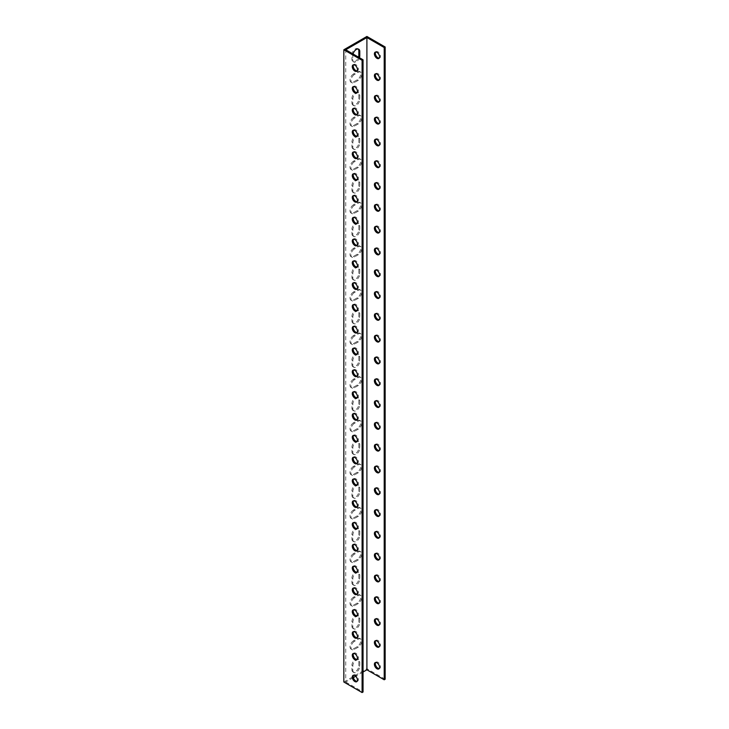 <?xml version="1.0" encoding="UTF-8"?>
<svg xmlns="http://www.w3.org/2000/svg" width="729" height="729" viewBox="0 0 729 729"><rect width="100%" height="100%" fill="white"/><g stroke="black" fill="none" stroke-linecap="round" stroke-linejoin="round"><path stroke-width="0.55" stroke-dasharray="3.65 2.73" d="M343.842 682.016L366.906 668.703L366.906 36.45M351.916 669.723A4.893 2.825 120 0 0 352.927 671.965A4.893 2.825 120 0 0 356.7 670.653A4.893 2.825 120 0 0 358.832 665.723L358.832 661.367A4.893 2.825 120 0 0 357.821 659.125A4.893 2.825 120 0 0 354.048 660.438A4.893 2.825 120 0 0 351.916 665.367L351.916 669.723L352.854 670.27L352.854 665.905A4.893 2.825 -60 0 1 354.996 660.984A4.893 2.825 -60 0 1 358.768 659.672A4.893 2.825 -60 0 1 359.78 661.914L359.78 666.27A4.893 2.825 -60 0 1 357.638 671.199A4.893 2.825 -60 0 1 353.875 672.512A4.893 2.825 -60 0 1 352.854 670.27M351.916 626.12A4.893 2.825 120 0 0 352.927 628.362A4.893 2.825 120 0 0 356.7 627.049A4.893 2.825 120 0 0 358.832 622.119L358.832 617.764A4.893 2.825 120 0 0 357.821 615.522A4.893 2.825 120 0 0 354.048 616.834A4.893 2.825 120 0 0 351.916 621.764L351.916 626.12L352.854 626.667L352.854 622.302A4.893 2.825 -60 0 1 354.996 617.381A4.893 2.825 -60 0 1 358.768 616.069A4.893 2.825 -60 0 1 359.78 618.31L359.78 622.666A4.893 2.825 -60 0 1 357.638 627.596A4.893 2.825 -60 0 1 353.875 628.908A4.893 2.825 -60 0 1 352.854 626.667M351.916 582.517A4.893 2.825 120 0 0 352.927 584.758A4.893 2.825 120 0 0 356.7 583.446A4.893 2.825 120 0 0 358.832 578.516L358.832 574.16A4.893 2.825 120 0 0 357.821 571.919A4.893 2.825 120 0 0 354.048 573.231A4.893 2.825 120 0 0 351.916 578.161L351.916 582.517L352.854 583.063L352.854 578.698A4.893 2.825 -60 0 1 354.996 573.778A4.893 2.825 -60 0 1 358.768 572.465A4.893 2.825 -60 0 1 359.78 574.707L359.78 579.063A4.893 2.825 -60 0 1 357.638 583.993A4.893 2.825 -60 0 1 353.875 585.305A4.893 2.825 -60 0 1 352.854 583.063M351.916 538.913A4.893 2.825 120 0 0 352.927 541.155A4.893 2.825 120 0 0 356.7 539.843A4.893 2.825 120 0 0 358.832 534.913L358.832 530.557A4.893 2.825 120 0 0 357.821 528.315A4.893 2.825 120 0 0 354.048 529.628A4.893 2.825 120 0 0 351.916 534.548L351.916 538.913L352.854 539.46L352.854 535.095A4.893 2.825 -60 0 1 354.996 530.174A4.893 2.825 -60 0 1 358.768 528.862A4.893 2.825 -60 0 1 359.78 531.104L359.78 535.46A4.893 2.825 -60 0 1 357.638 540.389A4.893 2.825 -60 0 1 353.875 541.702A4.893 2.825 -60 0 1 352.854 539.46M351.916 495.31A4.893 2.825 120 0 0 352.927 497.552A4.893 2.825 120 0 0 356.7 496.239A4.893 2.825 120 0 0 358.832 491.31L358.832 486.954A4.893 2.825 120 0 0 357.821 484.712A4.893 2.825 120 0 0 354.048 486.024A4.893 2.825 120 0 0 351.916 490.945L351.916 495.31L352.854 495.857L352.854 491.492A4.893 2.825 -60 0 1 354.996 486.571A4.893 2.825 -60 0 1 358.768 485.259A4.893 2.825 -60 0 1 359.78 487.501L359.78 491.856A4.893 2.825 -60 0 1 357.638 496.786A4.893 2.825 -60 0 1 353.875 498.098A4.893 2.825 -60 0 1 352.854 495.857M351.916 451.707A4.893 2.825 120 0 0 352.927 453.948A4.893 2.825 120 0 0 356.7 452.636A4.893 2.825 120 0 0 358.832 447.706L358.832 443.35A4.893 2.825 120 0 0 357.821 441.109A4.893 2.825 120 0 0 354.048 442.421A4.893 2.825 120 0 0 351.916 447.342L351.916 451.707L352.854 452.253L352.854 447.888A4.893 2.825 -60 0 1 354.996 442.968A4.893 2.825 -60 0 1 358.768 441.656A4.893 2.825 -60 0 1 359.78 443.897L359.78 448.253A4.893 2.825 -60 0 1 357.638 453.183A4.893 2.825 -60 0 1 353.875 454.495A4.893 2.825 -60 0 1 352.854 452.253M351.916 408.103A4.893 2.825 120 0 0 352.927 410.345A4.893 2.825 120 0 0 356.7 409.033A4.893 2.825 120 0 0 358.832 404.103L358.832 399.747A4.893 2.825 120 0 0 357.821 397.505A4.893 2.825 120 0 0 354.048 398.818A4.893 2.825 120 0 0 351.916 403.738L351.916 408.103L352.854 408.65L352.854 404.285A4.893 2.825 -60 0 1 354.996 399.364A4.893 2.825 -60 0 1 358.768 398.052A4.893 2.825 -60 0 1 359.78 400.294L359.78 404.65A4.893 2.825 -60 0 1 357.638 409.58A4.893 2.825 -60 0 1 353.875 410.892A4.893 2.825 -60 0 1 352.854 408.65M351.916 364.5A4.893 2.825 120 0 0 352.927 366.742A4.893 2.825 120 0 0 356.7 365.429A4.893 2.825 120 0 0 358.832 360.5L358.832 356.144A4.893 2.825 120 0 0 357.821 353.902A4.893 2.825 120 0 0 354.048 355.214A4.893 2.825 120 0 0 351.916 360.135L351.916 364.5L352.854 365.047L352.854 360.682A4.893 2.825 -60 0 1 354.996 355.761A4.893 2.825 -60 0 1 358.768 354.449A4.893 2.825 -60 0 1 359.78 356.691L359.78 361.046A4.893 2.825 -60 0 1 357.638 365.976A4.893 2.825 -60 0 1 353.875 367.288A4.893 2.825 -60 0 1 352.854 365.047M351.916 320.897A4.893 2.825 120 0 0 352.927 323.138A4.893 2.825 120 0 0 356.7 321.826A4.893 2.825 120 0 0 358.832 316.896L358.832 312.541A4.893 2.825 120 0 0 357.821 310.299A4.893 2.825 120 0 0 354.048 311.611A4.893 2.825 120 0 0 351.916 316.532L351.916 320.897L352.854 321.443L352.854 317.079A4.893 2.825 -60 0 1 354.996 312.158A4.893 2.825 -60 0 1 358.768 310.846A4.893 2.825 -60 0 1 359.78 313.087L359.78 317.443A4.893 2.825 -60 0 1 357.638 322.373A4.893 2.825 -60 0 1 353.875 323.685A4.893 2.825 -60 0 1 352.854 321.443M351.916 277.293A4.893 2.825 120 0 0 352.927 279.535A4.893 2.825 120 0 0 356.7 278.223A4.893 2.825 120 0 0 358.832 273.293L358.832 268.937A4.893 2.825 120 0 0 357.821 266.696A4.893 2.825 120 0 0 354.048 268.008A4.893 2.825 120 0 0 351.916 272.928L351.916 277.293L352.854 277.84L352.854 273.475A4.893 2.825 -60 0 1 354.996 268.554A4.893 2.825 -60 0 1 358.768 267.242A4.893 2.825 -60 0 1 359.78 269.484L359.78 273.84A4.893 2.825 -60 0 1 357.638 278.77A4.893 2.825 -60 0 1 353.875 280.082A4.893 2.825 -60 0 1 352.854 277.84M351.916 233.69A4.893 2.825 120 0 0 352.927 235.932A4.893 2.825 120 0 0 356.7 234.62A4.893 2.825 120 0 0 358.832 229.69L358.832 225.334A4.893 2.825 120 0 0 357.821 223.092A4.893 2.825 120 0 0 354.048 224.404A4.893 2.825 120 0 0 351.916 229.325L351.916 233.69L352.854 234.237L352.854 229.872A4.893 2.825 -60 0 1 354.996 224.951A4.893 2.825 -60 0 1 358.768 223.639A4.893 2.825 -60 0 1 359.78 225.881L359.78 230.236A4.893 2.825 -60 0 1 357.638 235.166A4.893 2.825 -60 0 1 353.875 236.478A4.893 2.825 -60 0 1 352.854 234.237M351.916 190.087A4.893 2.825 120 0 0 352.927 192.328A4.893 2.825 120 0 0 356.7 191.016A4.893 2.825 120 0 0 358.832 186.086L358.832 181.731A4.893 2.825 120 0 0 357.821 179.489A4.893 2.825 120 0 0 354.048 180.801A4.893 2.825 120 0 0 351.916 185.722L351.916 190.087L352.854 190.633L352.854 186.269A4.893 2.825 -60 0 1 354.996 181.348A4.893 2.825 -60 0 1 358.768 180.036A4.893 2.825 -60 0 1 359.78 182.277L359.78 186.633A4.893 2.825 -60 0 1 357.638 191.563A4.893 2.825 -60 0 1 353.875 192.875A4.893 2.825 -60 0 1 352.854 190.633M351.916 146.483A4.893 2.825 120 0 0 352.927 148.725A4.893 2.825 120 0 0 356.7 147.413A4.893 2.825 120 0 0 358.832 142.483L358.832 138.127A4.893 2.825 120 0 0 357.821 135.886A4.893 2.825 120 0 0 354.048 137.198A4.893 2.825 120 0 0 351.916 142.119L351.916 146.483L352.854 147.03L352.854 142.665A4.893 2.825 -60 0 1 354.996 137.745A4.893 2.825 -60 0 1 358.768 136.432A4.893 2.825 -60 0 1 359.78 138.674L359.78 143.03A4.893 2.825 -60 0 1 357.638 147.96A4.893 2.825 -60 0 1 353.875 149.272A4.893 2.825 -60 0 1 352.854 147.03M351.916 102.88A4.893 2.825 120 0 0 352.927 105.122A4.893 2.825 120 0 0 356.7 103.81A4.893 2.825 120 0 0 358.832 98.88L358.832 94.524A4.893 2.825 120 0 0 357.821 92.282A4.893 2.825 120 0 0 354.048 93.594A4.893 2.825 120 0 0 351.916 98.515L351.916 102.88L352.854 103.427L352.854 99.062A4.893 2.825 -60 0 1 354.996 94.141A4.893 2.825 -60 0 1 358.768 92.829A4.893 2.825 -60 0 1 359.78 95.071L359.78 99.426A4.893 2.825 -60 0 1 357.638 104.356A4.893 2.825 -60 0 1 353.875 105.669A4.893 2.825 -60 0 1 352.854 103.427M358.249 49.034A4.893 2.825 120 0 0 357.821 48.679A4.893 2.825 120 0 0 354.048 49.991A4.893 2.825 120 0 0 351.916 54.912L351.916 59.277A4.893 2.825 120 0 0 352.927 61.518A4.893 2.825 120 0 0 358.513 57.144M353.483 73.993A4.893 2.825 120 0 0 350.284 78.304A4.893 2.825 120 0 0 351.041 82.231A4.893 2.825 120 0 0 353.483 81.985L357.265 79.807A4.893 2.825 120 0 0 360.463 75.497A4.893 2.825 120 0 0 359.707 71.57A4.893 2.825 120 0 0 357.265 71.816L353.483 73.993L354.431 74.54L358.203 72.353A4.893 2.825 -60 0 1 360.655 72.116A4.893 2.825 -60 0 1 361.402 76.035A4.893 2.825 -60 0 1 358.203 80.354L354.431 82.532A4.893 2.825 -60 0 1 351.979 82.778A4.893 2.825 -60 0 1 351.232 78.85A4.893 2.825 -60 0 1 354.431 74.54M353.483 117.597A4.893 2.825 120 0 0 350.284 121.907A4.893 2.825 120 0 0 351.041 125.835A4.893 2.825 120 0 0 353.483 125.588L357.265 123.411A4.893 2.825 120 0 0 360.463 119.1A4.893 2.825 120 0 0 359.707 115.173A4.893 2.825 120 0 0 357.265 115.419L353.483 117.597L354.431 118.144L358.203 115.957A4.893 2.825 -60 0 1 360.655 115.72A4.893 2.825 -60 0 1 361.402 119.638A4.893 2.825 -60 0 1 358.203 123.957L354.431 126.135A4.893 2.825 -60 0 1 351.979 126.381A4.893 2.825 -60 0 1 351.232 122.454A4.893 2.825 -60 0 1 354.431 118.144M353.483 161.2A4.893 2.825 120 0 0 350.284 165.51A4.893 2.825 120 0 0 351.041 169.438A4.893 2.825 120 0 0 353.483 169.192L357.265 167.014A4.893 2.825 120 0 0 360.463 162.704A4.893 2.825 120 0 0 359.707 158.776A4.893 2.825 120 0 0 357.265 159.022L353.483 161.2L354.431 161.747L358.203 159.56A4.893 2.825 -60 0 1 360.655 159.323A4.893 2.825 -60 0 1 361.402 163.241A4.893 2.825 -60 0 1 358.203 167.561L354.431 169.739A4.893 2.825 -60 0 1 351.979 169.985A4.893 2.825 -60 0 1 351.232 166.057A4.893 2.825 -60 0 1 354.431 161.747M353.483 204.803A4.893 2.825 120 0 0 350.284 209.114A4.893 2.825 120 0 0 351.041 213.041A4.893 2.825 120 0 0 353.483 212.795L357.265 210.617A4.893 2.825 120 0 0 360.463 206.307A4.893 2.825 120 0 0 359.707 202.38A4.893 2.825 120 0 0 357.265 202.626L353.483 204.803L354.431 205.35L358.203 203.163A4.893 2.825 -60 0 1 360.655 202.926A4.893 2.825 -60 0 1 361.402 206.845A4.893 2.825 -60 0 1 358.203 211.164L354.431 213.342A4.893 2.825 -60 0 1 351.979 213.588A4.893 2.825 -60 0 1 351.232 209.66A4.893 2.825 -60 0 1 354.431 205.35M353.483 248.407A4.893 2.825 120 0 0 350.284 252.717A4.893 2.825 120 0 0 351.041 256.644A4.893 2.825 120 0 0 353.483 256.398L357.265 254.221A4.893 2.825 120 0 0 360.463 249.91A4.893 2.825 120 0 0 359.707 245.983A4.893 2.825 120 0 0 357.265 246.229L353.483 248.407L354.431 248.953L358.203 246.767A4.893 2.825 -60 0 1 360.655 246.53A4.893 2.825 -60 0 1 361.402 250.448A4.893 2.825 -60 0 1 358.203 254.767L354.431 256.945A4.893 2.825 -60 0 1 351.979 257.191A4.893 2.825 -60 0 1 351.232 253.264A4.893 2.825 -60 0 1 354.431 248.953M353.483 292.01A4.893 2.825 120 0 0 350.284 296.32A4.893 2.825 120 0 0 351.041 300.248A4.893 2.825 120 0 0 353.483 300.002L357.265 297.824A4.893 2.825 120 0 0 360.463 293.514A4.893 2.825 120 0 0 359.707 289.586A4.893 2.825 120 0 0 357.265 289.832L353.483 292.01L354.431 292.557L358.203 290.37A4.893 2.825 -60 0 1 360.655 290.133A4.893 2.825 -60 0 1 361.402 294.051A4.893 2.825 -60 0 1 358.203 298.371L354.431 300.548A4.893 2.825 -60 0 1 351.979 300.795A4.893 2.825 -60 0 1 351.232 296.867A4.893 2.825 -60 0 1 354.431 292.557M353.483 335.613A4.893 2.825 120 0 0 350.284 339.924A4.893 2.825 120 0 0 351.041 343.851A4.893 2.825 120 0 0 353.483 343.605L357.265 341.427A4.893 2.825 120 0 0 360.463 337.117A4.893 2.825 120 0 0 359.707 333.189A4.893 2.825 120 0 0 357.265 333.435L353.483 335.613L354.431 336.16L358.203 333.973A4.893 2.825 -60 0 1 360.655 333.736A4.893 2.825 -60 0 1 361.402 337.655A4.893 2.825 -60 0 1 358.203 341.974L354.431 344.152A4.893 2.825 -60 0 1 351.979 344.398A4.893 2.825 -60 0 1 351.232 340.47A4.893 2.825 -60 0 1 354.431 336.16M353.483 379.217A4.893 2.825 120 0 0 350.284 383.527A4.893 2.825 120 0 0 351.041 387.454A4.893 2.825 120 0 0 353.483 387.208L357.265 385.03A4.893 2.825 120 0 0 360.463 380.72A4.893 2.825 120 0 0 359.707 376.793A4.893 2.825 120 0 0 357.265 377.039L353.483 379.217L354.431 379.763L358.203 377.576A4.893 2.825 -60 0 1 360.655 377.34A4.893 2.825 -60 0 1 361.402 381.258A4.893 2.825 -60 0 1 358.203 385.577L354.431 387.755A4.893 2.825 -60 0 1 351.979 388.001A4.893 2.825 -60 0 1 351.232 384.074A4.893 2.825 -60 0 1 354.431 379.763M353.483 422.82A4.893 2.825 120 0 0 350.284 427.13A4.893 2.825 120 0 0 351.041 431.058A4.893 2.825 120 0 0 353.483 430.812L357.265 428.634A4.893 2.825 120 0 0 360.463 424.324A4.893 2.825 120 0 0 359.707 420.396A4.893 2.825 120 0 0 357.265 420.642L353.483 422.82L354.431 423.367L358.203 421.18A4.893 2.825 -60 0 1 360.655 420.943A4.893 2.825 -60 0 1 361.402 424.861A4.893 2.825 -60 0 1 358.203 429.181L354.431 431.358A4.893 2.825 -60 0 1 351.979 431.604A4.893 2.825 -60 0 1 351.232 427.677A4.893 2.825 -60 0 1 354.431 423.367M353.483 466.423A4.893 2.825 120 0 0 350.284 470.734A4.893 2.825 120 0 0 351.041 474.661A4.893 2.825 120 0 0 353.483 474.415L357.265 472.237A4.893 2.825 120 0 0 360.463 467.927A4.893 2.825 120 0 0 359.707 463.999A4.893 2.825 120 0 0 357.265 464.245L353.483 466.423L354.431 466.97L358.203 464.783A4.893 2.825 -60 0 1 360.655 464.546A4.893 2.825 -60 0 1 361.402 468.465A4.893 2.825 -60 0 1 358.203 472.784L354.431 474.962A4.893 2.825 -60 0 1 351.979 475.208A4.893 2.825 -60 0 1 351.232 471.28A4.893 2.825 -60 0 1 354.431 466.97M353.483 510.027A4.893 2.825 120 0 0 350.284 514.337A4.893 2.825 120 0 0 351.041 518.264A4.893 2.825 120 0 0 353.483 518.018L357.265 515.84A4.893 2.825 120 0 0 360.463 511.53A4.893 2.825 120 0 0 359.707 507.603A4.893 2.825 120 0 0 357.265 507.849L353.483 510.027L354.431 510.573L358.203 508.395A4.893 2.825 -60 0 1 360.655 508.149A4.893 2.825 -60 0 1 361.402 512.068A4.893 2.825 -60 0 1 358.203 516.387L354.431 518.565A4.893 2.825 -60 0 1 351.979 518.811A4.893 2.825 -60 0 1 351.232 514.884A4.893 2.825 -60 0 1 354.431 510.573M353.483 553.63A4.893 2.825 120 0 0 350.284 557.94A4.893 2.825 120 0 0 351.041 561.868A4.893 2.825 120 0 0 353.483 561.622L357.265 559.444A4.893 2.825 120 0 0 360.463 555.134A4.893 2.825 120 0 0 359.707 551.206A4.893 2.825 120 0 0 357.265 551.452L353.483 553.63L354.431 554.177L358.203 551.999A4.893 2.825 -60 0 1 360.655 551.753A4.893 2.825 -60 0 1 361.402 555.671A4.893 2.825 -60 0 1 358.203 559.99L354.431 562.168A4.893 2.825 -60 0 1 351.979 562.414A4.893 2.825 -60 0 1 351.232 558.487A4.893 2.825 -60 0 1 354.431 554.177M353.483 597.233A4.893 2.825 120 0 0 350.284 601.543A4.893 2.825 120 0 0 351.041 605.471A4.893 2.825 120 0 0 353.483 605.225L357.265 603.047A4.893 2.825 120 0 0 360.463 598.737A4.893 2.825 120 0 0 359.707 594.809A4.893 2.825 120 0 0 357.265 595.055L353.483 597.233L354.431 597.78L358.203 595.602A4.893 2.825 -60 0 1 360.655 595.356A4.893 2.825 -60 0 1 361.402 599.274A4.893 2.825 -60 0 1 358.203 603.594L354.431 605.772A4.893 2.825 -60 0 1 351.979 606.018A4.893 2.825 -60 0 1 351.232 602.09A4.893 2.825 -60 0 1 354.431 597.78M353.483 640.837A4.893 2.825 120 0 0 350.284 645.147A4.893 2.825 120 0 0 351.041 649.074A4.893 2.825 120 0 0 353.483 648.828L357.265 646.65A4.893 2.825 120 0 0 360.463 642.34A4.893 2.825 120 0 0 359.707 638.413A4.893 2.825 120 0 0 357.265 638.659L353.483 640.837L354.431 641.383L358.203 639.205A4.893 2.825 -60 0 1 360.655 638.959A4.893 2.825 -60 0 1 361.402 642.878A4.893 2.825 -60 0 1 358.203 647.197L354.431 649.375A4.893 2.825 -60 0 1 351.979 649.621A4.893 2.825 -60 0 1 351.232 645.694A4.893 2.825 -60 0 1 354.431 641.383M385.158 679.237L366.906 668.703M379.208 668.575A3.645 2.105 -120 0 0 379.745 668.411A3.645 2.105 -120 0 0 379.745 664.192A3.645 2.105 -120 0 0 376.091 662.087A3.645 2.105 -120 0 0 375.681 662.47M379.208 646.769A3.645 2.105 -120 0 0 379.745 646.605A3.645 2.105 -120 0 0 379.745 642.395A3.645 2.105 -120 0 0 376.091 640.281A3.645 2.105 -120 0 0 375.681 640.663M379.208 624.972A3.645 2.105 -120 0 0 379.745 624.808A3.645 2.105 -120 0 0 379.745 620.589A3.645 2.105 -120 0 0 376.091 618.484A3.645 2.105 -120 0 0 375.681 618.866M379.208 603.165A3.645 2.105 -120 0 0 379.745 603.001A3.645 2.105 -120 0 0 379.745 598.791A3.645 2.105 -120 0 0 376.091 596.677A3.645 2.105 -120 0 0 375.681 597.06M379.208 581.368A3.645 2.105 -120 0 0 379.745 581.204A3.645 2.105 -120 0 0 379.745 576.985A3.645 2.105 -120 0 0 376.091 574.88A3.645 2.105 -120 0 0 375.681 575.263M379.208 559.562A3.645 2.105 -120 0 0 379.745 559.398A3.645 2.105 -120 0 0 379.745 555.188A3.645 2.105 -120 0 0 376.091 553.074A3.645 2.105 -120 0 0 375.681 553.457M379.208 537.765A3.645 2.105 -120 0 0 379.745 537.601A3.645 2.105 -120 0 0 379.745 533.382A3.645 2.105 -120 0 0 376.091 531.277A3.645 2.105 -120 0 0 375.681 531.66M379.208 515.959A3.645 2.105 -120 0 0 379.745 515.795A3.645 2.105 -120 0 0 379.745 511.585A3.645 2.105 -120 0 0 376.091 509.471A3.645 2.105 -120 0 0 375.681 509.853M379.208 494.162A3.645 2.105 -120 0 0 379.745 493.998A3.645 2.105 -120 0 0 379.745 489.779A3.645 2.105 -120 0 0 376.091 487.674A3.645 2.105 -120 0 0 375.681 488.056M379.208 472.356A3.645 2.105 -120 0 0 379.745 472.192A3.645 2.105 -120 0 0 379.745 467.982A3.645 2.105 -120 0 0 376.091 465.867A3.645 2.105 -120 0 0 375.681 466.25M379.208 450.558A3.645 2.105 -120 0 0 379.745 450.394A3.645 2.105 -120 0 0 379.745 446.175A3.645 2.105 -120 0 0 376.091 444.07A3.645 2.105 -120 0 0 375.681 444.453M379.208 428.752A3.645 2.105 -120 0 0 379.745 428.588A3.645 2.105 -120 0 0 379.745 424.378A3.645 2.105 -120 0 0 376.091 422.264A3.645 2.105 -120 0 0 375.681 422.647M379.208 406.955A3.645 2.105 -120 0 0 379.745 406.791A3.645 2.105 -120 0 0 379.745 402.572A3.645 2.105 -120 0 0 376.091 400.467A3.645 2.105 -120 0 0 375.681 400.85M379.208 385.149A3.645 2.105 -120 0 0 379.745 384.985A3.645 2.105 -120 0 0 379.745 380.775A3.645 2.105 -120 0 0 376.091 378.661A3.645 2.105 -120 0 0 375.681 379.044M379.208 363.352A3.645 2.105 -120 0 0 379.745 363.188A3.645 2.105 -120 0 0 379.745 358.969A3.645 2.105 -120 0 0 376.091 356.864A3.645 2.105 -120 0 0 375.681 357.246M379.208 341.546A3.645 2.105 -120 0 0 379.745 341.382A3.645 2.105 -120 0 0 379.745 337.172A3.645 2.105 -120 0 0 376.091 335.058A3.645 2.105 -120 0 0 375.681 335.44M379.208 319.749A3.645 2.105 -120 0 0 379.745 319.584A3.645 2.105 -120 0 0 379.745 315.365A3.645 2.105 -120 0 0 376.091 313.26A3.645 2.105 -120 0 0 375.681 313.643M379.208 297.942A3.645 2.105 -120 0 0 379.745 297.778A3.645 2.105 -120 0 0 379.745 293.568A3.645 2.105 -120 0 0 376.091 291.454A3.645 2.105 -120 0 0 375.681 291.837M379.208 276.145A3.645 2.105 -120 0 0 379.745 275.981A3.645 2.105 -120 0 0 379.745 271.762A3.645 2.105 -120 0 0 376.091 269.657A3.645 2.105 -120 0 0 375.681 270.04M379.208 254.339A3.645 2.105 -120 0 0 379.745 254.175A3.645 2.105 -120 0 0 379.745 249.965A3.645 2.105 -120 0 0 376.091 247.851A3.645 2.105 -120 0 0 375.681 248.234M379.208 232.542A3.645 2.105 -120 0 0 379.745 232.378A3.645 2.105 -120 0 0 379.745 228.159A3.645 2.105 -120 0 0 376.091 226.054A3.645 2.105 -120 0 0 375.681 226.437M379.208 210.736A3.645 2.105 -120 0 0 379.745 210.572A3.645 2.105 -120 0 0 379.745 206.362A3.645 2.105 -120 0 0 376.091 204.248A3.645 2.105 -120 0 0 375.681 204.63M379.208 188.939A3.645 2.105 -120 0 0 379.745 188.775A3.645 2.105 -120 0 0 379.745 184.555A3.645 2.105 -120 0 0 376.091 182.45A3.645 2.105 -120 0 0 375.681 182.833M379.208 167.132A3.645 2.105 -120 0 0 379.745 166.968A3.645 2.105 -120 0 0 379.745 162.758A3.645 2.105 -120 0 0 376.091 160.644A3.645 2.105 -120 0 0 375.681 161.027M379.208 145.335A3.645 2.105 -120 0 0 379.745 145.171A3.645 2.105 -120 0 0 379.745 140.952A3.645 2.105 -120 0 0 376.091 138.847A3.645 2.105 -120 0 0 375.681 139.23M379.208 123.529A3.645 2.105 -120 0 0 379.745 123.365A3.645 2.105 -120 0 0 379.745 119.155A3.645 2.105 -120 0 0 376.091 117.041A3.645 2.105 -120 0 0 375.681 117.424M379.208 101.732A3.645 2.105 -120 0 0 379.745 101.568A3.645 2.105 -120 0 0 379.745 97.349A3.645 2.105 -120 0 0 376.091 95.244A3.645 2.105 -120 0 0 375.681 95.627M379.208 79.926A3.645 2.105 -120 0 0 379.745 79.762A3.645 2.105 -120 0 0 379.745 75.552A3.645 2.105 -120 0 0 376.091 73.438A3.645 2.105 -120 0 0 375.681 73.82M379.208 58.129A3.645 2.105 -120 0 0 379.745 57.965A3.645 2.105 -120 0 0 379.745 53.746A3.645 2.105 -120 0 0 376.091 51.641A3.645 2.105 -120 0 0 375.681 52.023M353.365 677.606L345.728 682.016L345.728 49.763M363.042 672.02L355.716 676.248M359.461 57.691A4.893 2.825 -60 0 1 353.875 62.065A4.893 2.825 -60 0 1 352.854 59.824L352.854 55.459A4.893 2.825 -60 0 1 353.064 53.992M345.728 682.016L363.042 692.003M357.092 681.342A3.645 2.105 -120 0 0 357.629 681.178A3.645 2.105 -120 0 0 358.386 679.501A3.645 2.105 -120 0 0 356.791 675.829A3.645 2.105 -120 0 0 353.975 674.854A3.645 2.105 -120 0 0 353.565 675.236M357.092 659.535A3.645 2.105 -120 0 0 357.629 659.371A3.645 2.105 -120 0 0 358.386 657.704A3.645 2.105 -120 0 0 356.791 654.031A3.645 2.105 -120 0 0 353.975 653.056A3.645 2.105 -120 0 0 353.565 653.43M357.092 637.738A3.645 2.105 -120 0 0 357.629 637.574A3.645 2.105 -120 0 0 358.386 635.898A3.645 2.105 -120 0 0 356.791 632.225A3.645 2.105 -120 0 0 353.975 631.25A3.645 2.105 -120 0 0 353.565 631.633M357.092 615.932A3.645 2.105 -120 0 0 357.629 615.768A3.645 2.105 -120 0 0 358.386 614.1A3.645 2.105 -120 0 0 356.791 610.428A3.645 2.105 -120 0 0 353.975 609.453A3.645 2.105 -120 0 0 353.565 609.827M357.092 594.135A3.645 2.105 -120 0 0 357.629 593.971A3.645 2.105 -120 0 0 358.386 592.294A3.645 2.105 -120 0 0 356.791 588.622A3.645 2.105 -120 0 0 353.975 587.647A3.645 2.105 -120 0 0 353.565 588.03M357.092 572.329A3.645 2.105 -120 0 0 357.629 572.165A3.645 2.105 -120 0 0 358.386 570.497A3.645 2.105 -120 0 0 356.791 566.825A3.645 2.105 -120 0 0 353.975 565.85A3.645 2.105 -120 0 0 353.565 566.223M357.092 550.532A3.645 2.105 -120 0 0 357.629 550.368A3.645 2.105 -120 0 0 358.386 548.691A3.645 2.105 -120 0 0 356.791 545.019A3.645 2.105 -120 0 0 353.975 544.044A3.645 2.105 -120 0 0 353.565 544.426M357.092 528.725A3.645 2.105 -120 0 0 357.629 528.561A3.645 2.105 -120 0 0 358.386 526.894A3.645 2.105 -120 0 0 356.791 523.222A3.645 2.105 -120 0 0 353.975 522.246A3.645 2.105 -120 0 0 353.565 522.62M357.092 506.928A3.645 2.105 -120 0 0 357.629 506.764A3.645 2.105 -120 0 0 358.386 505.088A3.645 2.105 -120 0 0 356.791 501.415A3.645 2.105 -120 0 0 353.975 500.44A3.645 2.105 -120 0 0 353.565 500.823M357.092 485.122A3.645 2.105 -120 0 0 357.629 484.958A3.645 2.105 -120 0 0 358.386 483.291A3.645 2.105 -120 0 0 356.791 479.618A3.645 2.105 -120 0 0 353.975 478.643A3.645 2.105 -120 0 0 353.565 479.017M357.092 463.325A3.645 2.105 -120 0 0 357.629 463.161A3.645 2.105 -120 0 0 358.386 461.484A3.645 2.105 -120 0 0 356.791 457.812A3.645 2.105 -120 0 0 353.975 456.837A3.645 2.105 -120 0 0 353.565 457.22M357.092 441.519A3.645 2.105 -120 0 0 357.629 441.355A3.645 2.105 -120 0 0 358.386 439.687A3.645 2.105 -120 0 0 356.791 436.015A3.645 2.105 -120 0 0 353.975 435.04A3.645 2.105 -120 0 0 353.565 435.413M357.092 419.722A3.645 2.105 -120 0 0 357.629 419.558A3.645 2.105 -120 0 0 358.386 417.881A3.645 2.105 -120 0 0 356.791 414.209A3.645 2.105 -120 0 0 353.975 413.234A3.645 2.105 -120 0 0 353.565 413.616M357.092 397.916A3.645 2.105 -120 0 0 357.629 397.752A3.645 2.105 -120 0 0 358.386 396.084A3.645 2.105 -120 0 0 356.791 392.412A3.645 2.105 -120 0 0 353.975 391.437A3.645 2.105 -120 0 0 353.565 391.81M357.092 376.118A3.645 2.105 -120 0 0 357.629 375.954A3.645 2.105 -120 0 0 358.386 374.278A3.645 2.105 -120 0 0 356.791 370.605A3.645 2.105 -120 0 0 353.975 369.63A3.645 2.105 -120 0 0 353.565 370.013M357.092 354.312A3.645 2.105 -120 0 0 357.629 354.148A3.645 2.105 -120 0 0 358.386 352.481A3.645 2.105 -120 0 0 356.791 348.808A3.645 2.105 -120 0 0 353.975 347.833A3.645 2.105 -120 0 0 353.565 348.207M357.092 332.515A3.645 2.105 -120 0 0 357.629 332.351A3.645 2.105 -120 0 0 358.386 330.674A3.645 2.105 -120 0 0 356.791 327.002A3.645 2.105 -120 0 0 353.975 326.027A3.645 2.105 -120 0 0 353.565 326.41M357.092 310.709A3.645 2.105 -120 0 0 357.629 310.545A3.645 2.105 -120 0 0 358.386 308.877A3.645 2.105 -120 0 0 356.791 305.205A3.645 2.105 -120 0 0 353.975 304.23A3.645 2.105 -120 0 0 353.565 304.604M357.092 288.912A3.645 2.105 -120 0 0 357.629 288.748A3.645 2.105 -120 0 0 358.386 287.071A3.645 2.105 -120 0 0 356.791 283.399A3.645 2.105 -120 0 0 353.975 282.424A3.645 2.105 -120 0 0 353.565 282.806M357.092 267.106A3.645 2.105 -120 0 0 357.629 266.942A3.645 2.105 -120 0 0 358.386 265.274A3.645 2.105 -120 0 0 356.791 261.602A3.645 2.105 -120 0 0 353.975 260.627A3.645 2.105 -120 0 0 353.565 261M357.092 245.308A3.645 2.105 -120 0 0 357.629 245.144A3.645 2.105 -120 0 0 358.386 243.468A3.645 2.105 -120 0 0 356.791 239.795A3.645 2.105 -120 0 0 353.975 238.82A3.645 2.105 -120 0 0 353.565 239.203M357.092 223.502A3.645 2.105 -120 0 0 357.629 223.338A3.645 2.105 -120 0 0 358.386 221.671A3.645 2.105 -120 0 0 356.791 217.998A3.645 2.105 -120 0 0 353.975 217.023A3.645 2.105 -120 0 0 353.565 217.397M357.092 201.705A3.645 2.105 -120 0 0 357.629 201.541A3.645 2.105 -120 0 0 358.386 199.864A3.645 2.105 -120 0 0 356.791 196.192A3.645 2.105 -120 0 0 353.975 195.217A3.645 2.105 -120 0 0 353.565 195.6M357.092 179.899A3.645 2.105 -120 0 0 357.629 179.735A3.645 2.105 -120 0 0 358.386 178.067A3.645 2.105 -120 0 0 356.791 174.395A3.645 2.105 -120 0 0 353.975 173.42A3.645 2.105 -120 0 0 353.565 173.794M357.092 158.102A3.645 2.105 -120 0 0 357.629 157.938A3.645 2.105 -120 0 0 358.386 156.261A3.645 2.105 -120 0 0 356.791 152.589A3.645 2.105 -120 0 0 353.975 151.614A3.645 2.105 -120 0 0 353.565 151.996M357.092 136.296A3.645 2.105 -120 0 0 357.629 136.132A3.645 2.105 -120 0 0 358.386 134.464A3.645 2.105 -120 0 0 356.791 130.792A3.645 2.105 -120 0 0 353.975 129.817A3.645 2.105 -120 0 0 353.565 130.19M357.092 114.499A3.645 2.105 -120 0 0 357.629 114.335A3.645 2.105 -120 0 0 358.386 112.658A3.645 2.105 -120 0 0 356.791 108.986A3.645 2.105 -120 0 0 353.975 108.01A3.645 2.105 -120 0 0 353.565 108.393M357.092 92.692A3.645 2.105 -120 0 0 357.629 92.528A3.645 2.105 -120 0 0 358.386 90.861A3.645 2.105 -120 0 0 356.791 87.188A3.645 2.105 -120 0 0 353.975 86.213A3.645 2.105 -120 0 0 353.565 86.587M357.092 70.895A3.645 2.105 -120 0 0 357.629 70.731A3.645 2.105 -120 0 0 358.386 69.055A3.645 2.105 -120 0 0 356.791 65.382A3.645 2.105 -120 0 0 353.975 64.407A3.645 2.105 -120 0 0 353.565 64.79M359.78 666.27L358.832 665.723M359.78 661.914L358.832 661.367M352.854 665.905L351.916 665.367M359.78 622.666L358.832 622.119M359.78 618.31L358.832 617.764M352.854 622.302L351.916 621.764M359.78 579.063L358.832 578.516M359.78 574.707L358.832 574.16M352.854 578.698L351.916 578.161M359.78 535.46L358.832 534.913M359.78 531.104L358.832 530.557M352.854 535.095L351.916 534.548M359.78 491.856L358.832 491.31M359.78 487.501L358.832 486.954M352.854 491.492L351.916 490.945M359.78 448.253L358.832 447.706M359.78 443.897L358.832 443.35M352.854 447.888L351.916 447.342M359.78 404.65L358.832 404.103M359.78 400.294L358.832 399.747M352.854 404.285L351.916 403.738M359.78 361.046L358.832 360.5M359.78 356.691L358.832 356.144M352.854 360.682L351.916 360.135M359.78 317.443L358.832 316.896M359.78 313.087L358.832 312.541M352.854 317.079L351.916 316.532M359.78 273.84L358.832 273.293M359.78 269.484L358.832 268.937M352.854 273.475L351.916 272.928M359.78 230.236L358.832 229.69M359.78 225.881L358.832 225.334M352.854 229.872L351.916 229.325M359.78 186.633L358.832 186.086M359.78 182.277L358.832 181.731M352.854 186.269L351.916 185.722M359.78 143.03L358.832 142.483M359.78 138.674L358.832 138.127M352.854 142.665L351.916 142.119M359.78 99.426L358.832 98.88M359.78 95.071L358.832 94.524M352.854 99.062L351.916 98.515M352.854 59.824L351.916 59.277M352.854 55.459L351.916 54.912M354.431 82.532L353.483 81.985M358.203 80.354L357.265 79.807M358.203 72.353L357.265 71.816M354.431 126.135L353.483 125.588M358.203 123.957L357.265 123.411M358.203 115.957L357.265 115.419M354.431 169.739L353.483 169.192M358.203 167.561L357.265 167.014M358.203 159.56L357.265 159.022M354.431 213.342L353.483 212.795M358.203 211.164L357.265 210.617M358.203 203.163L357.265 202.626M354.431 256.945L353.483 256.398M358.203 254.767L357.265 254.221M358.203 246.767L357.265 246.229M354.431 300.548L353.483 300.002M358.203 298.371L357.265 297.824M358.203 290.37L357.265 289.832M354.431 344.152L353.483 343.605M358.203 341.974L357.265 341.427M358.203 333.973L357.265 333.435M354.431 387.755L353.483 387.208M358.203 385.577L357.265 385.03M358.203 377.576L357.265 377.039M354.431 431.358L353.483 430.812M358.203 429.181L357.265 428.634M358.203 421.18L357.265 420.642M354.431 474.962L353.483 474.415M358.203 472.784L357.265 472.237M358.203 464.783L357.265 464.245M354.431 518.565L353.483 518.018M358.203 516.387L357.265 515.84M358.203 508.395L357.265 507.849M354.431 562.168L353.483 561.622M358.203 559.99L357.265 559.444M358.203 551.999L357.265 551.452M354.431 605.772L353.483 605.225M358.203 603.594L357.265 603.047M358.203 595.602L357.265 595.055M354.431 649.375L353.483 648.828M358.203 647.197L357.265 646.65M358.203 639.205L357.265 638.659M353.875 672.512L352.927 671.965M358.768 659.672L357.821 659.125M353.875 628.908L352.927 628.362M358.768 616.069L357.821 615.522M353.875 585.305L352.927 584.758M358.768 572.465L357.821 571.919M353.875 541.702L352.927 541.155M358.768 528.862L357.821 528.315M353.875 498.098L352.927 497.552M358.768 485.259L357.821 484.712M353.875 454.495L352.927 453.948M358.768 441.656L357.821 441.109M353.875 410.892L352.927 410.345M358.768 398.052L357.821 397.505M353.875 367.288L352.927 366.742M358.768 354.449L357.821 353.902M353.875 323.685L352.927 323.138M358.768 310.846L357.821 310.299M353.875 280.082L352.927 279.535M358.768 267.242L357.821 266.696M353.875 236.478L352.927 235.932M358.768 223.639L357.821 223.092M353.875 192.875L352.927 192.328M358.768 180.036L357.821 179.489M353.875 149.272L352.927 148.725M358.768 136.432L357.821 135.886M353.875 105.669L352.927 105.122M358.768 92.829L357.821 92.282M353.875 62.065L352.927 61.518M358.768 49.226L357.821 48.679M351.979 82.778L351.041 82.231M360.655 72.116L359.707 71.57M351.979 126.381L351.041 125.835M360.655 115.72L359.707 115.173M351.979 169.985L351.041 169.438M360.655 159.323L359.707 158.776M351.979 213.588L351.041 213.041M360.655 202.926L359.707 202.38M351.979 257.191L351.041 256.644M360.655 246.53L359.707 245.983M351.979 300.795L351.041 300.248M360.655 290.133L359.707 289.586M351.979 344.398L351.041 343.851M360.655 333.736L359.707 333.189M351.979 388.001L351.041 387.454M360.655 377.34L359.707 376.793M351.979 431.604L351.041 431.058M360.655 420.943L359.707 420.396M351.979 475.208L351.041 474.661M360.655 464.546L359.707 463.999M351.979 518.811L351.041 518.264M360.655 508.149L359.707 507.603M351.979 562.414L351.041 561.868M360.655 551.753L359.707 551.206M351.979 606.018L351.041 605.471M360.655 595.356L359.707 594.809M351.979 649.621L351.041 649.074M360.655 638.959L359.707 638.413M353.975 674.854L353.036 675.4M357.629 681.178L356.681 681.724M353.975 653.056L353.036 653.603M357.629 659.371L356.681 659.918M353.975 631.25L353.036 631.797M357.629 637.574L356.681 638.121M353.975 609.453L353.036 610M357.629 615.768L356.681 616.315M353.975 587.647L353.036 588.194M357.629 593.971L356.681 594.518M353.975 565.85L353.036 566.397M357.629 572.165L356.681 572.712M353.975 544.044L353.036 544.59M357.629 550.368L356.681 550.914M353.975 522.246L353.036 522.784M357.629 528.561L356.681 529.108M353.975 500.44L353.036 500.987M357.629 506.764L356.681 507.311M353.975 478.643L353.036 479.181M357.629 484.958L356.681 485.505M353.975 456.837L353.036 457.384M357.629 463.161L356.681 463.708M353.975 435.04L353.036 435.577M357.629 441.355L356.681 441.902M353.975 413.234L353.036 413.78M357.629 419.558L356.681 420.104M353.975 391.437L353.036 391.974M357.629 397.752L356.681 398.298M353.975 369.63L353.036 370.177M357.629 375.954L356.681 376.501M353.975 347.833L353.036 348.371M357.629 354.148L356.681 354.695M353.975 326.027L353.036 326.574M357.629 332.351L356.681 332.898M353.975 304.23L353.036 304.768M357.629 310.545L356.681 311.092M353.975 282.424L353.036 282.97M357.629 288.748L356.681 289.295M353.975 260.627L353.036 261.164M357.629 266.942L356.681 267.488M353.975 238.82L353.036 239.367M357.629 245.144L356.681 245.691M353.975 217.023L353.036 217.561M357.629 223.338L356.681 223.885M353.975 195.217L353.036 195.764M357.629 201.541L356.681 202.088M353.975 173.42L353.036 173.958M357.629 179.735L356.681 180.282M353.975 151.614L353.036 152.161M357.629 157.938L356.681 158.485M353.975 129.817L353.036 130.354M357.629 136.132L356.681 136.678M353.975 108.01L353.036 108.557M357.629 114.335L356.681 114.881M353.975 86.213L353.036 86.751M357.629 92.528L356.681 93.075M353.975 64.407L353.036 64.954M357.629 70.731L356.681 71.278M378.798 58.502L379.745 57.965M375.153 52.187L376.091 51.641M378.798 80.308L379.745 79.762M375.153 73.984L376.091 73.438M378.798 102.106L379.745 101.568M375.153 95.791L376.091 95.244M378.798 123.912L379.745 123.365M375.153 117.588L376.091 117.041M378.798 145.709L379.745 145.171M375.153 139.394L376.091 138.847M378.798 167.515L379.745 166.968M375.153 161.191L376.091 160.644M378.798 189.312L379.745 188.775M375.153 182.997L376.091 182.45M378.798 211.118L379.745 210.572M375.153 204.794L376.091 204.248M378.798 232.916L379.745 232.378M375.153 226.601L376.091 226.054M378.798 254.722L379.745 254.175M375.153 248.398L376.091 247.851M378.798 276.519L379.745 275.981M375.153 270.204L376.091 269.657M378.798 298.325L379.745 297.778M375.153 292.001L376.091 291.454M378.798 320.122L379.745 319.584M375.153 313.807L376.091 313.26M378.798 341.928L379.745 341.382M375.153 335.604L376.091 335.058M378.798 363.725L379.745 363.188M375.153 357.41L376.091 356.864M378.798 385.532L379.745 384.985M375.153 379.208L376.091 378.661M378.798 407.329L379.745 406.791M375.153 401.014L376.091 400.467M378.798 429.135L379.745 428.588M375.153 422.811L376.091 422.264M378.798 450.932L379.745 450.394M375.153 444.617L376.091 444.07M378.798 472.738L379.745 472.192M375.153 466.414L376.091 465.867M378.798 494.535L379.745 493.998M375.153 488.22L376.091 487.674M378.798 516.342L379.745 515.795M375.153 510.018L376.091 509.471M378.798 538.139L379.745 537.601M375.153 531.824L376.091 531.277M378.798 559.945L379.745 559.398M375.153 553.621L376.091 553.074M378.798 581.742L379.745 581.204M375.153 575.427L376.091 574.88M378.798 603.548L379.745 603.001M375.153 597.224L376.091 596.677M378.798 625.345L379.745 624.808M375.153 619.03L376.091 618.484M378.798 647.152L379.745 646.605M375.153 640.827L376.091 640.281M378.798 668.949L379.745 668.411M375.153 662.634L376.091 662.087"/><path stroke-width="1.09" d="M343.842 49.763L343.842 682.016L362.094 692.55L362.094 60.297L343.842 49.763L366.906 36.45L385.158 46.984L385.158 679.237L384.21 679.783L366.906 669.787L363.042 672.02M358.513 57.144A4.893 2.825 120 0 0 358.832 55.276L358.832 50.921A4.893 2.825 120 0 0 358.249 49.034M375.681 662.47A3.645 2.105 -120 0 0 375.335 663.755A3.645 2.105 -120 0 0 376.629 667.081A3.645 2.105 -120 0 0 379.208 668.575M375.681 640.663A3.645 2.105 -120 0 0 375.335 641.957A3.645 2.105 -120 0 0 376.629 645.283A3.645 2.105 -120 0 0 379.208 646.769M375.681 618.866A3.645 2.105 -120 0 0 375.335 620.151A3.645 2.105 -120 0 0 376.629 623.477A3.645 2.105 -120 0 0 379.208 624.972M375.681 597.06A3.645 2.105 -120 0 0 375.335 598.354A3.645 2.105 -120 0 0 376.629 601.68A3.645 2.105 -120 0 0 379.208 603.165M375.681 575.263A3.645 2.105 -120 0 0 375.335 576.548A3.645 2.105 -120 0 0 376.629 579.874A3.645 2.105 -120 0 0 379.208 581.368M375.681 553.457A3.645 2.105 -120 0 0 375.335 554.751A3.645 2.105 -120 0 0 376.629 558.077A3.645 2.105 -120 0 0 379.208 559.562M375.681 531.66A3.645 2.105 -120 0 0 375.335 532.945A3.645 2.105 -120 0 0 376.629 536.271A3.645 2.105 -120 0 0 379.208 537.765M375.681 509.853A3.645 2.105 -120 0 0 375.335 511.147A3.645 2.105 -120 0 0 376.629 514.474A3.645 2.105 -120 0 0 379.208 515.959M375.681 488.056A3.645 2.105 -120 0 0 375.335 489.341A3.645 2.105 -120 0 0 376.629 492.667A3.645 2.105 -120 0 0 379.208 494.162M375.681 466.25A3.645 2.105 -120 0 0 375.335 467.544A3.645 2.105 -120 0 0 376.629 470.87A3.645 2.105 -120 0 0 379.208 472.356M375.681 444.453A3.645 2.105 -120 0 0 375.335 445.738A3.645 2.105 -120 0 0 376.629 449.064A3.645 2.105 -120 0 0 379.208 450.558M375.681 422.647A3.645 2.105 -120 0 0 375.335 423.941A3.645 2.105 -120 0 0 376.629 427.267A3.645 2.105 -120 0 0 379.208 428.752M375.681 400.85A3.645 2.105 -120 0 0 375.335 402.135A3.645 2.105 -120 0 0 376.629 405.461A3.645 2.105 -120 0 0 379.208 406.955M375.681 379.044A3.645 2.105 -120 0 0 375.335 380.338A3.645 2.105 -120 0 0 376.629 383.664A3.645 2.105 -120 0 0 379.208 385.149M375.681 357.246A3.645 2.105 -120 0 0 375.335 358.531A3.645 2.105 -120 0 0 376.629 361.857A3.645 2.105 -120 0 0 379.208 363.352M375.681 335.44A3.645 2.105 -120 0 0 375.335 336.734A3.645 2.105 -120 0 0 376.629 340.06A3.645 2.105 -120 0 0 379.208 341.546M375.681 313.643A3.645 2.105 -120 0 0 375.335 314.928A3.645 2.105 -120 0 0 376.629 318.254A3.645 2.105 -120 0 0 379.208 319.749M375.681 291.837A3.645 2.105 -120 0 0 375.335 293.131A3.645 2.105 -120 0 0 376.629 296.457A3.645 2.105 -120 0 0 379.208 297.942M375.681 270.04A3.645 2.105 -120 0 0 375.335 271.325A3.645 2.105 -120 0 0 376.629 274.651A3.645 2.105 -120 0 0 379.208 276.145M375.681 248.234A3.645 2.105 -120 0 0 375.335 249.528A3.645 2.105 -120 0 0 376.629 252.854A3.645 2.105 -120 0 0 379.208 254.339M375.681 226.437A3.645 2.105 -120 0 0 375.335 227.721A3.645 2.105 -120 0 0 376.629 231.047A3.645 2.105 -120 0 0 379.208 232.542M375.681 204.63A3.645 2.105 -120 0 0 375.335 205.924A3.645 2.105 -120 0 0 376.629 209.25A3.645 2.105 -120 0 0 379.208 210.736M375.681 182.833A3.645 2.105 -120 0 0 375.335 184.118A3.645 2.105 -120 0 0 376.629 187.444A3.645 2.105 -120 0 0 379.208 188.939M375.681 161.027A3.645 2.105 -120 0 0 375.335 162.321A3.645 2.105 -120 0 0 376.629 165.647A3.645 2.105 -120 0 0 379.208 167.132M375.681 139.23A3.645 2.105 -120 0 0 375.335 140.515A3.645 2.105 -120 0 0 376.629 143.841A3.645 2.105 -120 0 0 379.208 145.335M375.681 117.424A3.645 2.105 -120 0 0 375.335 118.718A3.645 2.105 -120 0 0 376.629 122.044A3.645 2.105 -120 0 0 379.208 123.529M375.681 95.627A3.645 2.105 -120 0 0 375.335 96.911A3.645 2.105 -120 0 0 376.629 100.237A3.645 2.105 -120 0 0 379.208 101.732M375.681 73.82A3.645 2.105 -120 0 0 375.335 75.114A3.645 2.105 -120 0 0 376.629 78.44A3.645 2.105 -120 0 0 379.208 79.926M375.681 52.023A3.645 2.105 -120 0 0 375.335 53.308A3.645 2.105 -120 0 0 376.629 56.634A3.645 2.105 -120 0 0 379.208 58.129M357.438 69.601A3.645 2.105 60 0 1 356.681 71.278A3.645 2.105 60 0 1 353.036 69.164A3.645 2.105 60 0 1 353.036 64.954A3.645 2.105 60 0 1 355.843 65.929A3.645 2.105 60 0 1 357.438 69.601M357.438 91.407A3.645 2.105 60 0 1 356.681 93.075A3.645 2.105 60 0 1 353.036 90.97A3.645 2.105 60 0 1 353.036 86.751A3.645 2.105 60 0 1 355.843 87.735A3.645 2.105 60 0 1 357.438 91.407M357.438 113.205A3.645 2.105 60 0 1 356.681 114.881A3.645 2.105 60 0 1 353.036 112.767A3.645 2.105 60 0 1 353.036 108.557A3.645 2.105 60 0 1 355.843 109.532A3.645 2.105 60 0 1 357.438 113.205M357.438 135.011A3.645 2.105 60 0 1 356.681 136.678A3.645 2.105 60 0 1 353.036 134.573A3.645 2.105 60 0 1 353.036 130.354A3.645 2.105 60 0 1 355.843 131.338A3.645 2.105 60 0 1 357.438 135.011M357.438 156.808A3.645 2.105 60 0 1 356.681 158.485A3.645 2.105 60 0 1 353.036 156.37A3.645 2.105 60 0 1 353.036 152.161A3.645 2.105 60 0 1 355.843 153.136A3.645 2.105 60 0 1 357.438 156.808M357.438 178.614A3.645 2.105 60 0 1 356.681 180.282A3.645 2.105 60 0 1 353.036 178.177A3.645 2.105 60 0 1 353.036 173.958A3.645 2.105 60 0 1 355.843 174.942A3.645 2.105 60 0 1 357.438 178.614M357.438 200.411A3.645 2.105 60 0 1 356.681 202.088A3.645 2.105 60 0 1 353.036 199.974A3.645 2.105 60 0 1 353.036 195.764A3.645 2.105 60 0 1 355.843 196.739A3.645 2.105 60 0 1 357.438 200.411M357.438 222.217A3.645 2.105 60 0 1 356.681 223.885A3.645 2.105 60 0 1 353.036 221.78A3.645 2.105 60 0 1 353.036 217.561A3.645 2.105 60 0 1 355.843 218.545A3.645 2.105 60 0 1 357.438 222.217M357.438 244.015A3.645 2.105 60 0 1 356.681 245.691A3.645 2.105 60 0 1 353.036 243.577A3.645 2.105 60 0 1 353.036 239.367A3.645 2.105 60 0 1 355.843 240.342A3.645 2.105 60 0 1 357.438 244.015M357.438 265.821A3.645 2.105 60 0 1 356.681 267.488A3.645 2.105 60 0 1 353.036 265.383A3.645 2.105 60 0 1 353.036 261.164A3.645 2.105 60 0 1 355.843 262.148A3.645 2.105 60 0 1 357.438 265.821M357.438 287.618A3.645 2.105 60 0 1 356.681 289.295A3.645 2.105 60 0 1 353.036 287.18A3.645 2.105 60 0 1 353.036 282.97A3.645 2.105 60 0 1 355.843 283.946A3.645 2.105 60 0 1 357.438 287.618M357.438 309.424A3.645 2.105 60 0 1 356.681 311.092A3.645 2.105 60 0 1 353.036 308.987A3.645 2.105 60 0 1 353.036 304.768A3.645 2.105 60 0 1 355.843 305.752A3.645 2.105 60 0 1 357.438 309.424M357.438 331.221A3.645 2.105 60 0 1 356.681 332.898A3.645 2.105 60 0 1 353.036 330.784A3.645 2.105 60 0 1 353.036 326.574A3.645 2.105 60 0 1 355.843 327.549A3.645 2.105 60 0 1 357.438 331.221M357.438 353.027A3.645 2.105 60 0 1 356.681 354.695A3.645 2.105 60 0 1 353.036 352.59A3.645 2.105 60 0 1 353.036 348.371A3.645 2.105 60 0 1 355.843 349.355A3.645 2.105 60 0 1 357.438 353.027M357.438 374.824A3.645 2.105 60 0 1 356.681 376.501A3.645 2.105 60 0 1 353.036 374.387A3.645 2.105 60 0 1 353.036 370.177A3.645 2.105 60 0 1 355.843 371.152A3.645 2.105 60 0 1 357.438 374.824M357.438 396.631A3.645 2.105 60 0 1 356.681 398.298A3.645 2.105 60 0 1 353.036 396.193A3.645 2.105 60 0 1 353.036 391.974A3.645 2.105 60 0 1 355.843 392.958A3.645 2.105 60 0 1 357.438 396.631M357.438 418.428A3.645 2.105 60 0 1 356.681 420.104A3.645 2.105 60 0 1 353.036 417.99A3.645 2.105 60 0 1 353.036 413.78A3.645 2.105 60 0 1 355.843 414.755A3.645 2.105 60 0 1 357.438 418.428M357.438 440.234A3.645 2.105 60 0 1 356.681 441.902A3.645 2.105 60 0 1 353.036 439.797A3.645 2.105 60 0 1 353.036 435.577A3.645 2.105 60 0 1 355.843 436.562A3.645 2.105 60 0 1 357.438 440.234M357.438 462.031A3.645 2.105 60 0 1 356.681 463.708A3.645 2.105 60 0 1 353.036 461.594A3.645 2.105 60 0 1 353.036 457.384A3.645 2.105 60 0 1 355.843 458.359A3.645 2.105 60 0 1 357.438 462.031M357.438 483.837A3.645 2.105 60 0 1 356.681 485.505A3.645 2.105 60 0 1 353.036 483.4A3.645 2.105 60 0 1 353.036 479.181A3.645 2.105 60 0 1 355.843 480.165A3.645 2.105 60 0 1 357.438 483.837M357.438 505.634A3.645 2.105 60 0 1 356.681 507.311A3.645 2.105 60 0 1 353.036 505.197A3.645 2.105 60 0 1 353.036 500.987A3.645 2.105 60 0 1 355.843 501.962A3.645 2.105 60 0 1 357.438 505.634M357.438 527.441A3.645 2.105 60 0 1 356.681 529.108A3.645 2.105 60 0 1 353.036 527.003A3.645 2.105 60 0 1 353.036 522.784A3.645 2.105 60 0 1 355.843 523.768A3.645 2.105 60 0 1 357.438 527.441M357.438 549.238A3.645 2.105 60 0 1 356.681 550.914A3.645 2.105 60 0 1 353.036 548.8A3.645 2.105 60 0 1 353.036 544.59A3.645 2.105 60 0 1 355.843 545.565A3.645 2.105 60 0 1 357.438 549.238M357.438 571.044A3.645 2.105 60 0 1 356.681 572.712A3.645 2.105 60 0 1 353.036 570.607A3.645 2.105 60 0 1 353.036 566.397A3.645 2.105 60 0 1 355.843 567.372A3.645 2.105 60 0 1 357.438 571.044M357.438 592.841A3.645 2.105 60 0 1 356.681 594.518A3.645 2.105 60 0 1 353.036 592.404A3.645 2.105 60 0 1 353.036 588.194A3.645 2.105 60 0 1 355.843 589.169A3.645 2.105 60 0 1 357.438 592.841M357.438 614.647A3.645 2.105 60 0 1 356.681 616.315A3.645 2.105 60 0 1 353.036 614.21A3.645 2.105 60 0 1 353.036 610A3.645 2.105 60 0 1 355.843 610.975A3.645 2.105 60 0 1 357.438 614.647M357.438 636.444A3.645 2.105 60 0 1 356.681 638.121A3.645 2.105 60 0 1 353.036 636.007A3.645 2.105 60 0 1 353.036 631.797A3.645 2.105 60 0 1 355.843 632.772A3.645 2.105 60 0 1 357.438 636.444M357.438 658.251A3.645 2.105 60 0 1 356.681 659.918A3.645 2.105 60 0 1 353.036 657.813A3.645 2.105 60 0 1 353.036 653.603A3.645 2.105 60 0 1 355.843 654.578A3.645 2.105 60 0 1 357.438 658.251M357.438 680.048A3.645 2.105 60 0 1 356.681 681.724A3.645 2.105 60 0 1 353.036 679.61A3.645 2.105 60 0 1 353.036 675.4A3.645 2.105 60 0 1 355.843 676.375A3.645 2.105 60 0 1 357.438 680.048M362.094 60.297L363.042 59.76L345.728 49.763L366.906 37.544L366.906 669.787M355.716 676.248L353.365 677.606M353.064 53.992A4.893 2.825 -60 0 1 358.768 49.226A4.893 2.825 -60 0 1 359.78 51.467L359.78 55.823A4.893 2.825 -60 0 1 359.461 57.691M366.906 37.544L384.21 47.531L384.21 679.783M362.094 692.55L363.042 692.003L363.042 59.76M353.565 675.236A3.645 2.105 -120 0 0 353.975 679.073A3.645 2.105 -120 0 0 357.092 681.342M353.565 653.43A3.645 2.105 -120 0 0 353.975 657.266A3.645 2.105 -120 0 0 357.092 659.535M353.565 631.633A3.645 2.105 -120 0 0 353.975 635.469A3.645 2.105 -120 0 0 357.092 637.738M353.565 609.827A3.645 2.105 -120 0 0 353.975 613.663A3.645 2.105 -120 0 0 357.092 615.932M353.565 588.03A3.645 2.105 -120 0 0 353.975 591.866A3.645 2.105 -120 0 0 357.092 594.135M353.565 566.223A3.645 2.105 -120 0 0 353.975 570.06A3.645 2.105 -120 0 0 357.092 572.329M353.565 544.426A3.645 2.105 -120 0 0 353.975 548.263A3.645 2.105 -120 0 0 357.092 550.532M353.565 522.62A3.645 2.105 -120 0 0 353.975 526.456A3.645 2.105 -120 0 0 357.092 528.725M353.565 500.823A3.645 2.105 -120 0 0 353.975 504.659A3.645 2.105 -120 0 0 357.092 506.928M353.565 479.017A3.645 2.105 -120 0 0 353.975 482.853A3.645 2.105 -120 0 0 357.092 485.122M353.565 457.22A3.645 2.105 -120 0 0 353.975 461.056A3.645 2.105 -120 0 0 357.092 463.325M353.565 435.413A3.645 2.105 -120 0 0 353.975 439.25A3.645 2.105 -120 0 0 357.092 441.519M353.565 413.616A3.645 2.105 -120 0 0 353.975 417.453A3.645 2.105 -120 0 0 357.092 419.722M353.565 391.81A3.645 2.105 -120 0 0 353.975 395.647A3.645 2.105 -120 0 0 357.092 397.916M353.565 370.013A3.645 2.105 -120 0 0 353.975 373.849A3.645 2.105 -120 0 0 357.092 376.118M353.565 348.207A3.645 2.105 -120 0 0 353.975 352.043A3.645 2.105 -120 0 0 357.092 354.312M353.565 326.41A3.645 2.105 -120 0 0 353.975 330.246A3.645 2.105 -120 0 0 357.092 332.515M353.565 304.604A3.645 2.105 -120 0 0 353.975 308.44A3.645 2.105 -120 0 0 357.092 310.709M353.565 282.806A3.645 2.105 -120 0 0 353.975 286.643A3.645 2.105 -120 0 0 357.092 288.912M353.565 261A3.645 2.105 -120 0 0 353.975 264.837A3.645 2.105 -120 0 0 357.092 267.106M353.565 239.203A3.645 2.105 -120 0 0 353.975 243.039A3.645 2.105 -120 0 0 357.092 245.308M353.565 217.397A3.645 2.105 -120 0 0 353.975 221.233A3.645 2.105 -120 0 0 357.092 223.502M353.565 195.6A3.645 2.105 -120 0 0 353.975 199.436A3.645 2.105 -120 0 0 357.092 201.705M353.565 173.794A3.645 2.105 -120 0 0 353.975 177.63A3.645 2.105 -120 0 0 357.092 179.899M353.565 151.996A3.645 2.105 -120 0 0 353.975 155.833A3.645 2.105 -120 0 0 357.092 158.102M353.565 130.19A3.645 2.105 -120 0 0 353.975 134.027A3.645 2.105 -120 0 0 357.092 136.296M353.565 108.393A3.645 2.105 -120 0 0 353.975 112.23A3.645 2.105 -120 0 0 357.092 114.499M353.565 86.587A3.645 2.105 -120 0 0 353.975 90.423A3.645 2.105 -120 0 0 357.092 92.692M353.565 64.79A3.645 2.105 -120 0 0 353.975 68.626A3.645 2.105 -120 0 0 357.092 70.895M385.158 46.984L384.21 47.531M374.396 53.855A3.645 2.105 60 0 1 375.153 52.187A3.645 2.105 60 0 1 378.798 54.292A3.645 2.105 60 0 1 378.798 58.502A3.645 2.105 60 0 1 375.991 57.527A3.645 2.105 60 0 1 374.396 53.855M374.396 75.661A3.645 2.105 60 0 1 375.153 73.984A3.645 2.105 60 0 1 378.798 76.089A3.645 2.105 60 0 1 378.798 80.308A3.645 2.105 60 0 1 375.991 79.333A3.645 2.105 60 0 1 374.396 75.661M374.396 97.458A3.645 2.105 60 0 1 375.153 95.791A3.645 2.105 60 0 1 378.798 97.896A3.645 2.105 60 0 1 378.798 102.106A3.645 2.105 60 0 1 375.991 101.131A3.645 2.105 60 0 1 374.396 97.458M374.396 119.264A3.645 2.105 60 0 1 375.153 117.588A3.645 2.105 60 0 1 378.798 119.693A3.645 2.105 60 0 1 378.798 123.912A3.645 2.105 60 0 1 375.991 122.937A3.645 2.105 60 0 1 374.396 119.264M374.396 141.062A3.645 2.105 60 0 1 375.153 139.394A3.645 2.105 60 0 1 378.798 141.499A3.645 2.105 60 0 1 378.798 145.709A3.645 2.105 60 0 1 375.991 144.734A3.645 2.105 60 0 1 374.396 141.062M374.396 162.868A3.645 2.105 60 0 1 375.153 161.191A3.645 2.105 60 0 1 378.798 163.296A3.645 2.105 60 0 1 378.798 167.515A3.645 2.105 60 0 1 375.991 166.54A3.645 2.105 60 0 1 374.396 162.868M374.396 184.665A3.645 2.105 60 0 1 375.153 182.997A3.645 2.105 60 0 1 378.798 185.102A3.645 2.105 60 0 1 378.798 189.312A3.645 2.105 60 0 1 375.991 188.337A3.645 2.105 60 0 1 374.396 184.665M374.396 206.471A3.645 2.105 60 0 1 375.153 204.794A3.645 2.105 60 0 1 378.798 206.899A3.645 2.105 60 0 1 378.798 211.118A3.645 2.105 60 0 1 375.991 210.143A3.645 2.105 60 0 1 374.396 206.471M374.396 228.268A3.645 2.105 60 0 1 375.153 226.601A3.645 2.105 60 0 1 378.798 228.706A3.645 2.105 60 0 1 378.798 232.916A3.645 2.105 60 0 1 375.991 231.94A3.645 2.105 60 0 1 374.396 228.268M374.396 250.074A3.645 2.105 60 0 1 375.153 248.398A3.645 2.105 60 0 1 378.798 250.503A3.645 2.105 60 0 1 378.798 254.722A3.645 2.105 60 0 1 375.991 253.747A3.645 2.105 60 0 1 374.396 250.074M374.396 271.871A3.645 2.105 60 0 1 375.153 270.204A3.645 2.105 60 0 1 378.798 272.309A3.645 2.105 60 0 1 378.798 276.519A3.645 2.105 60 0 1 375.991 275.544A3.645 2.105 60 0 1 374.396 271.871M374.396 293.678A3.645 2.105 60 0 1 375.153 292.001A3.645 2.105 60 0 1 378.798 294.106A3.645 2.105 60 0 1 378.798 298.325A3.645 2.105 60 0 1 375.991 297.35A3.645 2.105 60 0 1 374.396 293.678M374.396 315.475A3.645 2.105 60 0 1 375.153 313.807A3.645 2.105 60 0 1 378.798 315.912A3.645 2.105 60 0 1 378.798 320.122A3.645 2.105 60 0 1 375.991 319.147A3.645 2.105 60 0 1 374.396 315.475M374.396 337.281A3.645 2.105 60 0 1 375.153 335.604A3.645 2.105 60 0 1 378.798 337.709A3.645 2.105 60 0 1 378.798 341.928A3.645 2.105 60 0 1 375.991 340.953A3.645 2.105 60 0 1 374.396 337.281M374.396 359.078A3.645 2.105 60 0 1 375.153 357.41A3.645 2.105 60 0 1 378.798 359.515A3.645 2.105 60 0 1 378.798 363.725A3.645 2.105 60 0 1 375.991 362.75A3.645 2.105 60 0 1 374.396 359.078M374.396 380.884A3.645 2.105 60 0 1 375.153 379.208A3.645 2.105 60 0 1 378.798 381.313A3.645 2.105 60 0 1 378.798 385.532A3.645 2.105 60 0 1 375.991 384.557A3.645 2.105 60 0 1 374.396 380.884M374.396 402.681A3.645 2.105 60 0 1 375.153 401.014A3.645 2.105 60 0 1 378.798 403.119A3.645 2.105 60 0 1 378.798 407.329A3.645 2.105 60 0 1 375.991 406.354A3.645 2.105 60 0 1 374.396 402.681M374.396 424.488A3.645 2.105 60 0 1 375.153 422.811A3.645 2.105 60 0 1 378.798 424.916A3.645 2.105 60 0 1 378.798 429.135A3.645 2.105 60 0 1 375.991 428.16A3.645 2.105 60 0 1 374.396 424.488M374.396 446.285A3.645 2.105 60 0 1 375.153 444.617A3.645 2.105 60 0 1 378.798 446.722A3.645 2.105 60 0 1 378.798 450.932A3.645 2.105 60 0 1 375.991 449.957A3.645 2.105 60 0 1 374.396 446.285M374.396 468.091A3.645 2.105 60 0 1 375.153 466.414A3.645 2.105 60 0 1 378.798 468.519A3.645 2.105 60 0 1 378.798 472.738A3.645 2.105 60 0 1 375.991 471.763A3.645 2.105 60 0 1 374.396 468.091M374.396 489.888A3.645 2.105 60 0 1 375.153 488.22A3.645 2.105 60 0 1 378.798 490.325A3.645 2.105 60 0 1 378.798 494.535A3.645 2.105 60 0 1 375.991 493.56A3.645 2.105 60 0 1 374.396 489.888M374.396 511.694A3.645 2.105 60 0 1 375.153 510.018A3.645 2.105 60 0 1 378.798 512.123A3.645 2.105 60 0 1 378.798 516.342A3.645 2.105 60 0 1 375.991 515.367A3.645 2.105 60 0 1 374.396 511.694M374.396 533.491A3.645 2.105 60 0 1 375.153 531.824A3.645 2.105 60 0 1 378.798 533.929A3.645 2.105 60 0 1 378.798 538.139A3.645 2.105 60 0 1 375.991 537.164A3.645 2.105 60 0 1 374.396 533.491M374.396 555.298A3.645 2.105 60 0 1 375.153 553.621A3.645 2.105 60 0 1 378.798 555.726A3.645 2.105 60 0 1 378.798 559.945A3.645 2.105 60 0 1 375.991 558.97A3.645 2.105 60 0 1 374.396 555.298M374.396 577.095A3.645 2.105 60 0 1 375.153 575.427A3.645 2.105 60 0 1 378.798 577.532A3.645 2.105 60 0 1 378.798 581.742A3.645 2.105 60 0 1 375.991 580.767A3.645 2.105 60 0 1 374.396 577.095M374.396 598.901A3.645 2.105 60 0 1 375.153 597.224A3.645 2.105 60 0 1 378.798 599.329A3.645 2.105 60 0 1 378.798 603.548A3.645 2.105 60 0 1 375.991 602.573A3.645 2.105 60 0 1 374.396 598.901M374.396 620.698A3.645 2.105 60 0 1 375.153 619.03A3.645 2.105 60 0 1 378.798 621.135A3.645 2.105 60 0 1 378.798 625.345A3.645 2.105 60 0 1 375.991 624.37A3.645 2.105 60 0 1 374.396 620.698M374.396 642.504A3.645 2.105 60 0 1 375.153 640.827A3.645 2.105 60 0 1 378.798 642.932A3.645 2.105 60 0 1 378.798 647.152A3.645 2.105 60 0 1 375.991 646.176A3.645 2.105 60 0 1 374.396 642.504M374.396 664.301A3.645 2.105 60 0 1 375.153 662.634A3.645 2.105 60 0 1 378.798 664.739A3.645 2.105 60 0 1 378.798 668.949A3.645 2.105 60 0 1 375.991 667.974A3.645 2.105 60 0 1 374.396 664.301M359.78 55.823L358.832 55.276M359.78 51.467L358.832 50.921"/></g></svg>
